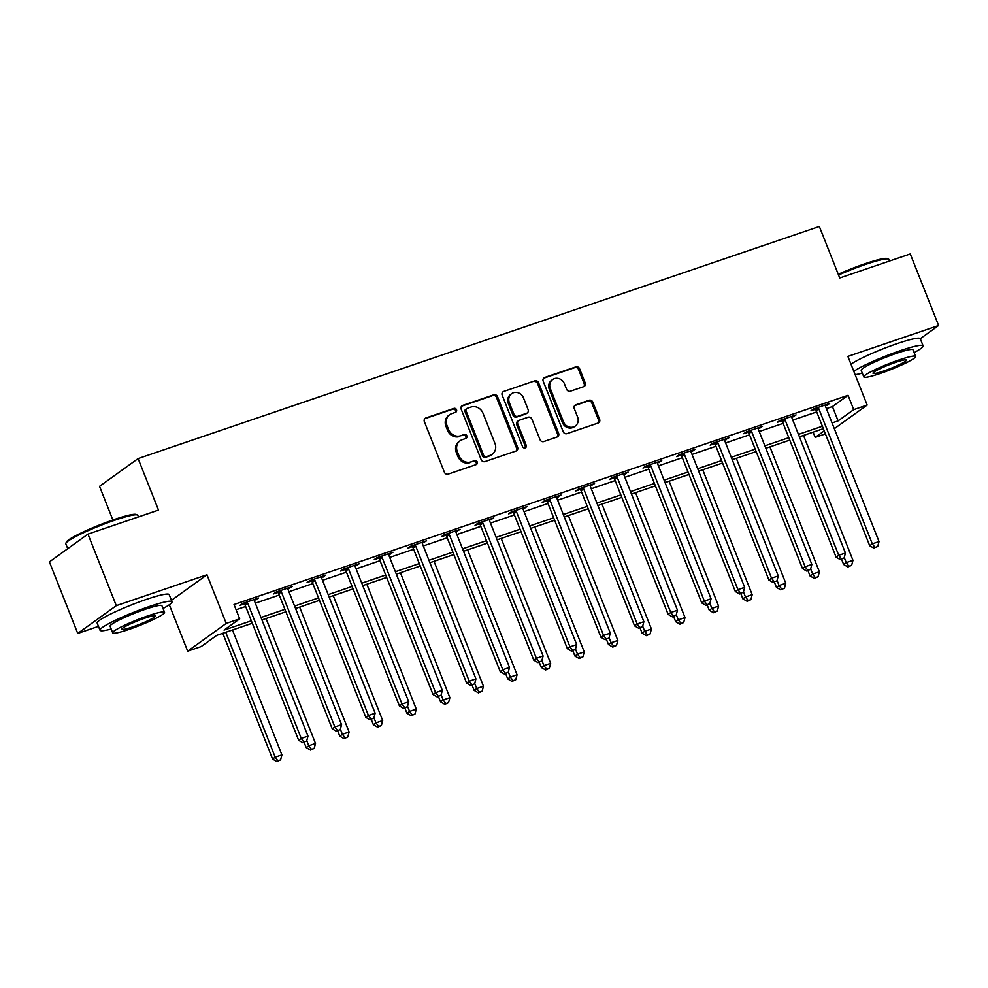 <?xml version="1.0" encoding="UTF-8"?>
<svg xmlns="http://www.w3.org/2000/svg" width="988" height="988" viewBox="0 0 988 988"><rect width="100%" height="100%" fill="white"/><g stroke="black" fill="none" stroke-linecap="round" stroke-linejoin="round"><path stroke-width="1.48" d="M456.542 409.748A2.124 1.939 54.2 0 0 453.912 408.402L425.89 417.961A3.038 2.766 54.2 0 0 424.371 421.666L444.39 472.227A3.038 2.766 54.2 0 0 448.132 474.141L476.154 464.582A2.124 1.939 54.2 0 0 477.229 461.989A2.124 1.939 54.2 0 0 474.598 460.655L470.98 461.89A9.732 8.855 54.2 0 1 458.975 455.777L457.308 451.565A9.732 8.855 54.2 0 1 460.062 440.796A9.732 8.855 54.2 0 1 462.186 439.697L465.817 438.462A2.124 1.939 54.2 0 0 466.879 435.869A2.124 1.939 54.2 0 0 464.261 434.535L460.63 435.77A9.732 8.855 54.2 0 1 448.638 429.656L446.959 425.445A9.732 8.855 54.2 0 1 449.725 414.676A9.732 8.855 54.2 0 1 451.849 413.577L455.468 412.342A2.124 1.939 54.2 0 0 456.542 409.748M455.345 412.379A2.124 1.939 54.2 0 0 452.875 409.156L424.852 418.702A3.038 2.766 54.2 0 0 424.754 418.739M476.031 464.632A2.124 1.939 54.2 0 0 473.561 461.408L470.98 461.89M465.681 438.511A2.124 1.939 54.2 0 0 463.224 435.276L460.63 435.77M583.686 386.666A3.038 2.766 54.2 0 0 585.217 382.961L579.598 368.771A3.038 2.766 54.2 0 0 575.843 366.869L544.721 377.465A3.038 2.766 54.2 0 0 543.19 381.183L563.209 431.744A3.038 2.766 54.2 0 0 566.964 433.646L598.086 423.049A3.038 2.766 54.2 0 0 599.617 419.344L592.837 402.202A3.038 2.766 54.2 0 0 589.083 400.288L575.757 404.833A3.038 2.766 54.2 0 0 574.238 408.538L577.597 417.035A8.126 7.398 54.2 0 1 575.3 426.038A8.126 7.398 54.2 0 1 563.493 421.839L550.304 388.556A8.126 7.398 54.2 0 1 552.613 379.553A8.126 7.398 54.2 0 1 564.42 383.752L566.618 389.297A3.038 2.766 54.2 0 0 570.372 391.211L583.686 386.666M826.388 408.637L832.427 406.574L848.062 395.311L853.731 409.625L867.168 405.043L834.329 428.693M87.957 534.113L116.288 605.656L77.731 633.432L49.4 561.888L87.957 534.113L158.5 510.08L138.11 458.568L819.336 226.474L839.726 277.986L910.269 253.953L938.6 325.497L847.902 356.396L867.168 405.043M171.455 600.346L206.986 574.757L116.288 605.656M206.986 574.757L226.24 623.403L239.676 618.834L224.054 630.085L251.335 620.797M848.062 395.311L234.02 604.52L239.676 618.834M497.557 396.719A3.038 2.766 54.2 0 0 493.815 394.817L462.693 405.413A3.038 2.766 54.2 0 0 461.161 409.131L481.181 459.692A3.038 2.766 54.2 0 0 484.935 461.594L516.057 450.997A3.038 2.766 54.2 0 0 517.576 447.292L497.557 396.719L496.519 397.472A3.038 2.766 54.2 0 0 492.765 395.571L461.643 406.167A3.038 2.766 54.2 0 0 461.544 406.204M503.707 391.446L534.829 380.837A3.038 2.766 54.2 0 1 538.584 382.751L558.603 433.312A3.038 2.766 54.2 0 1 557.071 437.017L543.758 441.562A3.038 2.766 54.2 0 1 540.004 439.648L531.89 419.147A3.038 2.766 54.2 0 0 528.135 417.232L519.293 420.246A3.038 2.766 54.2 0 0 517.774 423.951L526.221 445.304A2.124 1.939 54.2 0 1 525.616 447.65A2.124 1.939 54.2 0 1 522.529 446.551L502.176 395.151A3.038 2.766 54.2 0 1 503.707 391.446L534.829 380.837M914.122 352.605A38.717 4.285 158.4 0 0 923.113 345.849L920.273 338.699L938.6 325.497M236.083 609.744L245.666 606.484M255.336 603.186L279.258 595.035M288.928 591.75L312.85 583.599M322.52 580.302L346.442 572.151M356.112 568.853L380.034 560.702M389.704 557.417L413.626 549.266M423.296 545.969L447.218 537.818M456.888 534.52L480.81 526.369M490.48 523.084L514.402 514.933M524.072 511.636L547.994 503.485M557.664 500.187L581.586 492.036M591.244 488.751L615.178 480.6M624.836 477.303L648.758 469.152M658.428 465.854L682.35 457.703M692.02 454.418L715.942 446.267M725.612 442.97L749.534 434.819M759.204 431.521L783.126 423.37M792.796 420.085L816.718 411.934M254.324 600.469L258.621 598.012L242.505 603.507L239.899 605.385L244.271 603.89M287.916 589.021L292.213 586.576L276.097 592.059L273.491 593.936L277.863 592.454M321.508 577.585L325.805 575.127L309.689 580.623L307.083 582.5L311.455 581.006M355.1 566.136L359.397 563.679L343.281 569.174L340.675 571.052L345.047 569.557M388.679 554.688L392.989 552.243L376.873 557.726L374.267 559.603L378.639 558.121M422.271 543.252L426.581 540.794L410.452 546.29L407.859 548.167L412.218 546.673M455.863 531.803L460.173 529.346L444.044 534.841L441.438 536.719L445.81 535.224M489.455 520.355L493.765 517.91L477.636 523.393L475.03 525.27L479.402 523.788M523.047 508.919L527.357 506.461L511.228 511.957L508.622 513.834L512.994 512.34M556.639 497.47L560.949 495.013L544.82 500.508L542.214 502.386L546.586 500.891M590.231 486.022L594.541 483.577L578.412 489.06L575.806 490.937L580.178 489.455M623.823 474.586L628.133 472.128L612.004 477.624L609.398 479.501L613.77 478.007M657.415 463.137L661.725 460.68L645.596 466.175L642.99 468.053L647.362 466.558M691.007 451.689L695.317 449.244L679.188 454.727L676.582 456.604L680.954 455.122M724.599 440.253L728.909 437.795L712.78 443.291L710.174 445.168L714.546 443.674M758.191 428.804L762.489 426.347L746.372 431.842L743.766 433.72L748.138 432.225M791.783 417.356L796.081 414.911L779.964 420.394L777.358 422.271L781.73 420.789M825.375 405.92L829.673 403.462L813.556 408.958L810.95 410.835L815.322 409.341M138.11 458.568L99.541 486.343L112.879 519.997M825.425 433.905L815.174 437.4L824.227 430.879M813.099 432.176L815.174 437.4M252.298 623.23L216.755 635.346L201.12 646.597L187.683 651.178L226.24 623.403M169.306 604.767L187.683 651.178M77.731 633.432L98.479 626.355M832.057 422.938L838.096 420.888L853.731 409.625M261.005 617.5L284.927 609.349M294.597 606.052L318.519 597.901M328.189 594.615L352.111 586.464M361.781 583.167L385.703 575.016M395.373 571.719L419.295 563.568M428.965 560.282L452.887 552.131M462.545 548.834L486.479 540.683M496.137 537.386L520.059 529.235M529.729 525.949L553.651 517.798M563.321 514.501L587.243 506.35M596.913 503.053L620.835 494.902M630.505 491.616L654.427 483.465M664.097 480.168L688.019 472.017M697.689 468.72L721.611 460.569M731.281 457.271L755.203 449.132M764.873 445.835L788.795 437.684M798.465 434.387L822.387 426.236M823.35 428.681L799.428 436.832M789.758 440.117L765.836 448.268M756.166 451.565L732.244 459.716M722.574 463.014L698.652 471.165M688.982 474.45L665.06 482.601M655.39 485.898L631.468 494.049M621.798 497.347L597.876 505.498M588.218 508.783L564.284 516.934M554.626 520.231L530.704 528.382M521.034 531.68L497.112 539.831M487.442 543.116L463.52 551.267M453.85 554.564L429.928 562.715M420.258 566.013L396.336 574.164M386.666 577.449L362.744 585.6M353.074 588.897L329.152 597.048M319.482 600.346L295.56 608.497M285.89 611.782L261.968 619.933M832.427 406.574L838.096 420.888M256.016 599.889L255.67 599.024M289.608 588.453L289.262 587.576M323.2 577.004L322.854 576.128M356.791 565.556L356.446 564.691M390.384 554.12L390.038 553.243M423.976 542.671L423.63 541.795M457.568 531.223L457.222 530.358M491.16 519.787L490.814 518.91M524.751 508.338L524.406 507.462M558.344 496.89L557.998 496.025M591.936 485.441L591.59 484.577M625.528 474.005L625.182 473.129M659.12 462.557L658.774 461.692M692.712 451.108L692.366 450.244M726.304 439.672L725.958 438.796M759.883 428.224L759.55 427.359M793.475 416.775L793.142 415.911M827.067 405.339L826.721 404.463M449.725 414.676L448.676 415.417A9.732 8.855 54.2 0 0 445.921 426.186L446.959 425.445M459.593 436.523A9.732 8.855 54.2 0 1 447.589 430.41L445.921 426.186M460.062 440.796L459.025 441.55A9.732 8.855 54.2 0 0 456.271 452.319L457.308 451.565M469.93 462.643A9.732 8.855 54.2 0 1 457.938 456.53L456.271 452.319M516.156 450.96A3.038 2.766 54.2 0 0 516.539 448.033L496.519 397.472M467.151 408.365A2.124 1.939 54.2 0 0 466.077 410.959L483.651 455.345A2.124 1.939 54.2 0 0 486.281 456.678L490.097 455.369A9.732 8.855 54.2 0 0 492.222 454.282A9.732 8.855 54.2 0 0 494.988 443.513L482.971 413.169A9.732 8.855 54.2 0 0 470.967 407.056L467.151 408.365M466.682 408.6L465.644 409.353A2.124 1.939 54.2 0 0 465.039 411.712L466.077 410.959M492.222 454.282L491.184 455.036A9.732 8.855 54.2 0 1 489.06 456.123L485.231 457.432A2.124 1.939 54.2 0 1 482.613 456.086L465.039 411.712M557.17 436.992A3.038 2.766 54.2 0 0 557.553 434.065L537.534 383.505A3.038 2.766 54.2 0 0 533.792 381.59M518.638 420.579L517.589 421.333A3.038 2.766 54.2 0 0 516.724 424.704L525.184 446.045L526.221 445.304M525.036 447.935A2.124 1.939 54.2 0 0 525.184 446.045M523.455 397.868A8.126 7.398 54.2 0 0 511.648 393.669A8.126 7.398 54.2 0 0 509.351 402.672L513.995 414.404A3.038 2.766 54.2 0 0 517.737 416.306L526.579 413.305A3.038 2.766 54.2 0 0 528.098 409.588L523.455 397.868M511.648 393.669L510.611 394.422A8.126 7.398 54.2 0 0 508.301 403.425L509.351 402.672M527.246 412.959L526.196 413.713A3.038 2.766 54.2 0 1 525.53 414.046L516.699 417.06A3.038 2.766 54.2 0 1 512.945 415.145L508.301 403.425M552.613 379.553L551.576 380.306A8.126 7.398 54.2 0 0 549.266 389.309L550.304 388.556M575.3 426.038L574.25 426.791A8.126 7.398 54.2 0 1 562.444 422.592L549.266 389.309M598.185 423.012A3.038 2.766 54.2 0 0 598.58 420.085L591.787 402.956A3.038 2.766 54.2 0 0 588.045 401.042L574.72 405.586A3.038 2.766 54.2 0 0 574.621 405.611M583.784 386.629A3.038 2.766 54.2 0 0 584.167 383.715L578.56 369.524A3.038 2.766 54.2 0 0 574.806 367.61L543.684 378.219A3.038 2.766 54.2 0 0 543.585 378.256M222.794 633.283L272.589 759.056L275.195 757.179L281.913 754.894L232.464 629.986M225.746 632.283L275.195 757.179L277.9 760.772L276.862 761.526L280.592 759.858L277.9 760.772M281.913 754.894L280.592 759.858M276.862 761.526L272.589 759.056M247.766 603.335L245.16 605.212L298.648 740.296L301.254 738.419L247.766 603.335A3.1 2.816 54.2 0 0 247.148 602.334L246.877 602.013M303.958 742.013L306.651 741.099L303.958 742.013L301.254 738.419L307.972 736.122L254.484 601.05A3.1 2.816 54.2 0 1 254.262 599.914L254.249 599.506M245.16 605.212A3.1 2.816 54.2 0 0 244.542 604.211L243.591 603.137M298.648 740.296L302.921 742.766M306.651 741.099L307.972 736.122M304.106 742.359L306.181 747.607L308.787 745.73L315.505 743.445L266.056 618.55M306.774 740.63L308.787 745.73L311.492 749.336L310.454 750.077L314.184 748.41L311.492 749.336M315.505 743.445L314.184 748.41M310.454 750.077L306.181 747.607M337.698 730.91L339.773 736.171L342.379 734.294L349.097 731.997L299.648 607.101M340.366 729.181L342.379 734.294L345.084 737.888L344.046 738.641L347.776 736.974L345.084 737.888M349.097 731.997L347.776 736.974M344.046 738.641L339.773 736.171M371.29 719.462L373.365 724.723L375.971 722.846L382.689 720.561L333.24 595.653M373.946 717.745L375.971 722.846L378.676 726.439L377.638 727.193L381.368 725.525L378.676 726.439M382.689 720.561L381.368 725.525M377.638 727.193L373.365 724.723M281.358 591.898L278.752 593.763L332.24 728.848L334.846 726.97L281.358 591.898A3.1 2.816 54.2 0 0 280.74 590.886L280.469 590.577M337.55 730.564L340.243 729.65L337.55 730.564L334.846 726.97L341.564 724.686L288.076 589.601A3.1 2.816 54.2 0 1 287.854 588.465L287.841 588.058M278.752 593.763A3.1 2.816 54.2 0 0 278.134 592.763L277.183 591.689M332.24 728.848L336.513 731.318M340.243 729.65L341.564 724.686M314.95 580.45L312.344 582.327L365.832 717.399L368.438 715.522L314.95 580.45A3.1 2.816 54.2 0 0 314.332 579.45L314.061 579.129M371.142 719.116L373.834 718.202L371.142 719.116L368.438 715.522L375.156 713.237L321.668 578.165A3.1 2.816 54.2 0 1 321.446 577.029L321.433 576.621M312.344 582.327A3.1 2.816 54.2 0 0 311.726 581.327L310.775 580.252M365.832 717.399L370.105 719.869M373.834 718.202L375.156 713.237M348.542 569.002L345.936 570.879L399.424 705.951L402.03 704.086L348.542 569.002A3.1 2.816 54.2 0 0 347.924 568.001L347.653 567.68M404.734 707.68L407.414 706.766L404.734 707.68L402.03 704.086L408.748 701.789L355.26 566.717A3.1 2.816 54.2 0 1 355.038 565.581L355.025 565.173M345.936 570.879A3.1 2.816 54.2 0 0 345.318 569.878L344.367 568.804M399.424 705.951L403.684 708.433M407.414 706.766L408.748 701.789M404.882 708.025L406.957 713.274L409.563 711.397L416.281 709.112L366.832 584.217M407.538 706.297L409.563 711.397L412.268 715.003L411.23 715.744L414.96 714.077L412.268 715.003M416.281 709.112L414.96 714.077M411.23 715.744L406.957 713.274M382.134 557.565L379.528 559.43L433.016 694.515L435.622 692.637L382.134 557.565A3.1 2.816 54.2 0 0 381.516 556.553L381.245 556.244M438.326 696.231L441.006 695.317L438.326 696.231L435.622 692.637L442.34 690.353L388.852 555.268A3.1 2.816 54.2 0 1 388.63 554.132L388.617 553.725M379.528 559.43A3.1 2.816 54.2 0 0 378.91 558.43L377.959 557.356M433.016 694.515L437.276 696.985M441.006 695.317L442.34 690.353M65.85 543.289L66.369 542.103A37.779 4.187 -21.6 0 1 114.163 519.552A37.779 4.187 -21.6 0 1 136.196 514.452L137.381 514.97A38.717 4.285 158.4 0 0 114.818 520.194A38.717 4.285 158.4 0 0 65.85 543.289A38.717 4.285 158.4 0 0 65.801 543.82L67.727 548.686M163.02 608.509A38.717 4.285 158.4 0 0 172.011 601.741A38.717 4.285 158.4 0 0 149.04 606.62A38.717 4.285 158.4 0 0 100.023 630.245A38.717 4.285 158.4 0 0 111.187 629.023M172.011 601.741L169.17 594.591A38.717 4.285 158.4 0 0 146.212 599.457A38.717 4.285 158.4 0 0 97.182 623.095L100.023 630.245M112.706 632.839L110.1 626.256A27.874 3.088 -21.6 0 1 145.397 609.238A27.874 3.088 -21.6 0 1 161.933 605.73L164.539 612.313A27.874 3.088 158.4 0 0 148.002 615.82A27.874 3.088 158.4 0 0 112.706 632.839A27.874 3.088 158.4 0 0 129.243 629.331A27.874 3.088 158.4 0 0 164.539 612.313M132.577 626.935A17.957 1.988 158.4 0 0 155.314 615.969A17.957 1.988 158.4 0 0 144.668 618.229A17.957 1.988 158.4 0 0 121.919 629.195A17.957 1.988 158.4 0 0 132.577 626.935M138.419 516.922L137.789 515.316A38.717 4.285 158.4 0 0 137.381 514.97M838.269 274.281A37.779 4.187 -21.6 0 1 865.266 263.66A37.779 4.187 -21.6 0 1 887.298 258.56L888.484 259.066A38.717 4.285 158.4 0 0 865.92 264.29A38.717 4.285 158.4 0 0 838.565 275.034M923.113 345.849A38.717 4.285 158.4 0 0 900.142 350.715A38.717 4.285 158.4 0 0 853.817 371.34M855.151 374.699A38.717 4.285 158.4 0 0 862.289 373.131M920.273 338.699A38.717 4.285 158.4 0 0 897.302 343.565A38.717 4.285 158.4 0 0 850.989 364.177M863.808 376.947L861.203 370.364A27.874 3.088 -21.6 0 1 896.487 353.346A27.874 3.088 -21.6 0 1 913.023 349.838L915.629 356.421A27.874 3.088 158.4 0 0 899.092 359.928A27.874 3.088 158.4 0 0 863.808 376.947A27.874 3.088 158.4 0 0 880.345 373.439A27.874 3.088 158.4 0 0 915.629 356.421M883.68 371.031A17.957 1.988 158.4 0 0 906.416 360.064A17.957 1.988 158.4 0 0 895.758 362.324A17.957 1.988 158.4 0 0 873.022 373.291A17.957 1.988 158.4 0 0 883.68 371.031M889.521 261.017L888.891 259.424A38.717 4.285 158.4 0 0 888.484 259.066M438.474 696.577L440.549 701.838L443.155 699.961L449.873 697.664L400.424 572.768M441.13 694.848L443.155 699.961L445.86 703.555L444.822 704.308L448.552 702.641L445.86 703.555M449.873 697.664L448.552 702.641M444.822 704.308L440.549 701.838M472.054 685.129L474.141 690.39L476.747 688.513L483.465 686.228L434.016 561.32M474.722 683.412L476.747 688.513L479.452 692.106L478.414 692.86L482.144 691.192L479.452 692.106M483.465 686.228L482.144 691.192M478.414 692.86L474.141 690.39M505.646 673.693L507.733 678.941L510.339 677.064L517.057 674.779L467.608 549.884M508.314 671.964L510.339 677.064L513.044 680.67L512.006 681.411L515.736 679.744L513.044 680.67M517.057 674.779L515.736 679.744M512.006 681.411L507.733 678.941M539.238 662.244L541.325 667.505L543.931 665.628L550.649 663.331L501.2 538.435M541.906 660.515L543.931 665.628L546.636 669.222L545.598 669.975L549.328 668.308L546.636 669.222M550.649 663.331L549.328 668.308M545.598 669.975L541.325 667.505M572.83 650.796L574.917 656.057L577.523 654.18L584.241 651.895L534.792 526.987M575.498 649.079L577.523 654.18L580.228 657.773L579.19 658.527L582.908 656.859L580.228 657.773M584.241 651.895L582.908 656.859M579.19 658.527L574.917 656.057M415.726 546.117L413.12 547.994L466.608 683.066L469.214 681.189L415.726 546.117A3.1 2.816 54.2 0 0 415.108 545.117L414.824 544.796M471.918 684.783L474.598 683.869L471.918 684.783L469.214 681.189L475.932 678.904L422.444 543.832A3.1 2.816 54.2 0 1 422.222 542.696L422.209 542.289M413.12 547.994A3.1 2.816 54.2 0 0 412.502 546.994L411.551 545.919M466.608 683.066L470.868 685.536M474.598 683.869L475.932 678.904M449.318 534.669L446.712 536.546L500.2 671.618L502.793 669.753L449.318 534.669A3.1 2.816 54.2 0 0 448.7 533.668L448.416 533.347M505.51 673.347L508.19 672.433L505.51 673.347L502.793 669.753L509.512 667.456L456.036 532.384A3.1 2.816 54.2 0 1 455.814 531.248L455.801 530.84M446.712 536.546A3.1 2.816 54.2 0 0 446.094 535.545L445.143 534.471M500.2 671.618L504.46 674.1M508.19 672.433L509.512 667.456M482.91 523.22L480.304 525.097L533.779 660.182L536.385 658.304L482.91 523.22A3.1 2.816 54.2 0 0 482.292 522.22L482.008 521.911M539.102 661.898L541.782 660.984L539.102 661.898L536.385 658.304L543.104 656.02L489.628 520.935A3.1 2.816 54.2 0 1 489.393 519.799L489.393 519.392M480.304 525.097A3.1 2.816 54.2 0 0 479.686 524.097L478.735 523.023M533.779 660.182L538.052 662.652M541.782 660.984L543.104 656.02M516.502 511.784L513.896 513.661L567.371 648.733L569.977 646.856L516.502 511.784A3.1 2.816 54.2 0 0 515.884 510.784L515.6 510.463M572.694 650.45L575.374 649.536L572.694 650.45L569.977 646.856L576.696 644.571L523.22 509.487A3.1 2.816 54.2 0 1 522.985 508.363L522.985 507.943M513.896 513.661A3.1 2.816 54.2 0 0 513.278 512.661L512.327 511.586M567.371 648.733L571.644 651.203M575.374 649.536L576.696 644.571M550.094 500.336L547.488 502.213L600.963 637.285L603.569 635.42L550.094 500.336A3.1 2.816 54.2 0 0 549.476 499.335L549.192 499.014M606.274 639.014L608.966 638.1L606.274 639.014L603.569 635.42L610.288 633.123L556.812 498.051A3.1 2.816 54.2 0 1 556.577 496.915L556.577 496.507M547.488 502.213A3.1 2.816 54.2 0 0 546.87 501.212L545.919 500.138M600.963 637.285L605.236 639.767M608.966 638.1L610.288 633.123M606.422 639.36L608.509 644.608L611.115 642.731L617.833 640.446L568.372 515.551M609.09 637.63L611.115 642.731L613.82 646.337L612.77 647.078L616.5 645.411L613.82 646.337M617.833 640.446L616.5 645.411M612.77 647.078L608.509 644.608M583.686 488.887L581.08 490.764L634.555 625.849L637.161 623.971L583.686 488.887A3.1 2.816 54.2 0 0 583.068 487.887L582.784 487.578M639.866 627.565L642.558 626.651L639.866 627.565L637.161 623.971L643.88 621.687L590.404 486.602A3.1 2.816 54.2 0 1 590.169 485.466L590.169 485.059M581.08 490.764A3.1 2.816 54.2 0 0 580.462 489.764L579.511 488.69M634.555 625.849L638.828 628.319M642.558 626.651L643.88 621.687M640.014 627.911L642.101 633.172L644.707 631.295L651.425 628.998L601.964 504.102M642.682 626.182L644.707 631.295L647.412 634.889L646.362 635.642L650.092 633.975L647.412 634.889M651.425 628.998L650.092 633.975M646.362 635.642L642.101 633.172M617.278 477.451L614.672 479.328L668.147 614.4L670.753 612.523L617.278 477.451A3.1 2.816 54.2 0 0 616.66 476.451L616.376 476.13M673.458 616.117L676.15 615.203L673.458 616.117L670.753 612.523L677.472 610.238L623.996 475.154A3.1 2.816 54.2 0 1 623.761 474.03L623.761 473.61M614.672 479.328A3.1 2.816 54.2 0 0 614.054 478.328L613.103 477.253M668.147 614.4L672.42 616.87M676.15 615.203L677.472 610.238M673.606 616.463L675.693 621.724L678.299 619.846L685.017 617.562L635.556 492.654M676.274 614.746L678.299 619.846L681.004 623.44L679.954 624.194L683.684 622.526L681.004 623.44M685.017 617.562L683.684 622.526M679.954 624.194L675.693 621.724M650.87 466.003L648.264 467.88L701.739 602.952L704.345 601.087L650.87 466.003A3.1 2.816 54.2 0 0 650.252 465.002L649.968 464.681M707.05 604.681L709.742 603.767L707.05 604.681L704.345 601.087L711.064 598.79L657.588 463.718A3.1 2.816 54.2 0 1 657.353 462.582L657.353 462.174M648.264 467.88A3.1 2.816 54.2 0 0 647.646 466.879L646.683 465.805M701.739 602.952L706.012 605.434M709.742 603.767L711.064 598.79M707.198 605.027L709.285 610.275L711.879 608.398L718.597 606.113L669.148 481.218M709.866 603.298L711.879 608.398L714.596 611.992L713.546 612.745L717.276 611.078L714.596 611.992M718.597 606.113L717.276 611.078M713.546 612.745L709.285 610.275M684.462 454.554L681.856 456.431L735.331 591.516L737.937 589.638L684.462 454.554A3.1 2.816 54.2 0 0 683.844 453.554L683.56 453.245M740.642 593.232L743.334 592.318L740.642 593.232L737.937 589.638L744.656 587.354L691.18 452.269A3.1 2.816 54.2 0 1 690.945 451.133L690.945 450.726M681.856 456.431A3.1 2.816 54.2 0 0 681.238 455.431L680.275 454.356M735.331 591.516L739.604 593.986M743.334 592.318L744.656 587.354M740.79 593.578L742.865 598.839L745.471 596.962L752.189 594.665L702.74 469.769M743.458 591.849L745.471 596.962L748.188 600.556L747.138 601.309L750.868 599.642L748.188 600.556M752.189 594.665L750.868 599.642M747.138 601.309L742.865 598.839M718.054 443.118L715.448 444.995L768.923 580.067L771.529 578.19L718.054 443.118A3.1 2.816 54.2 0 0 717.436 442.118L717.152 441.797M774.234 581.784L776.926 580.87L774.234 581.784L771.529 578.19L778.248 575.905L724.772 440.821A3.1 2.816 54.2 0 1 724.537 439.697L724.537 439.277M715.448 444.995A3.1 2.816 54.2 0 0 714.83 443.995L713.867 442.92M768.923 580.067L773.196 582.537M776.926 580.87L778.248 575.905M774.382 582.13L776.457 587.391L779.063 585.514L785.781 583.229L736.332 458.321M777.05 580.413L779.063 585.514L781.78 589.107L780.73 589.861L784.46 588.193L781.78 589.107M785.781 583.229L784.46 588.193M780.73 589.861L776.457 587.391M751.646 431.67L749.04 433.547L802.515 568.619L805.121 566.741L751.646 431.67A3.1 2.816 54.2 0 0 751.028 430.669L750.744 430.348M807.826 570.348L810.518 569.434L807.826 570.348L805.121 566.741L811.84 564.457L758.364 429.385A3.1 2.816 54.2 0 1 758.129 428.249L758.117 427.841M749.04 433.547A3.1 2.816 54.2 0 0 748.422 432.546L747.459 431.472M802.515 568.619L806.788 571.089M810.518 569.434L811.84 564.457M807.974 570.694L810.049 575.942L812.655 574.065L819.373 571.78L769.924 446.885M810.642 568.965L812.655 574.065L815.359 577.659L814.322 578.412L818.052 576.745L815.359 577.659M819.373 571.78L818.052 576.745M814.322 578.412L810.049 575.942M841.566 559.245L843.641 564.506L846.247 562.629L852.965 560.332L803.516 435.436M844.234 557.516L846.247 562.629L848.951 566.223L847.914 566.976L851.644 565.309L848.951 566.223M852.965 560.332L851.644 565.309M847.914 566.976L843.641 564.506M785.225 420.221L782.632 422.098L836.107 557.183L838.713 555.305L785.225 420.221A3.1 2.816 54.2 0 0 784.62 419.221L784.336 418.912M841.418 558.899L844.11 557.985L841.418 558.899L838.713 555.305L845.432 553.008L791.944 417.936A3.1 2.816 54.2 0 1 791.721 416.8L791.709 416.393M782.632 422.098A3.1 2.816 54.2 0 0 782.014 421.098L781.051 420.024M836.107 557.183L840.38 559.653M844.11 557.985L845.432 553.008M818.817 408.785L816.212 410.662L869.699 545.734L872.305 543.857L818.817 408.785A3.1 2.816 54.2 0 0 818.2 407.785L817.928 407.464M875.01 547.451L877.702 546.537L875.01 547.451L872.305 543.857L879.024 541.572L825.536 406.488A3.1 2.816 54.2 0 1 825.313 405.364L825.301 404.944M816.212 410.662A3.1 2.816 54.2 0 0 815.594 409.662L814.643 408.587M869.699 545.734L873.972 548.204M877.702 546.537L879.024 541.572M452.875 409.156L453.912 408.402M473.561 461.408L474.598 460.655M463.224 435.276L464.261 434.535M447.589 430.41L448.638 429.656M457.938 456.53L458.975 455.777M424.852 418.702L425.89 417.961M516.539 448.033L517.576 447.292M461.643 406.167L462.693 405.413M492.765 395.571L493.815 394.817M482.613 456.086L483.651 455.345M485.231 457.432L486.281 456.678M489.06 456.123L490.097 455.369M537.534 383.505L538.584 382.751M557.553 434.065L558.603 433.312M516.724 424.704L517.774 423.951M512.945 415.145L513.995 414.404M516.699 417.06L517.737 416.306M525.53 414.046L526.579 413.305M562.444 422.592L563.493 421.839M574.72 405.586L575.757 404.833M588.045 401.042L589.083 400.288M591.787 402.956L592.837 402.202M598.58 420.085L599.617 419.344M543.684 378.219L544.721 377.465M574.806 367.61L575.843 366.869M578.56 369.524L579.598 368.771M584.167 383.715L585.217 382.961M247.148 602.334L244.542 604.211M280.74 590.886L278.134 592.763M314.332 579.45L311.726 581.327M347.924 568.001L345.318 569.878M381.516 556.553L378.91 558.43M415.108 545.117L412.502 546.994M448.7 533.668L446.094 535.545M482.292 522.22L479.686 524.097M515.884 510.784L513.278 512.661M549.476 499.335L546.87 501.212M583.068 487.887L580.462 489.764M616.66 476.451L614.054 478.328M650.252 465.002L647.646 466.879M683.844 453.554L681.238 455.431M717.436 442.118L714.83 443.995M751.028 430.669L748.422 432.546M784.62 419.221L782.014 421.098M818.2 407.785L815.594 409.662"/></g></svg>

